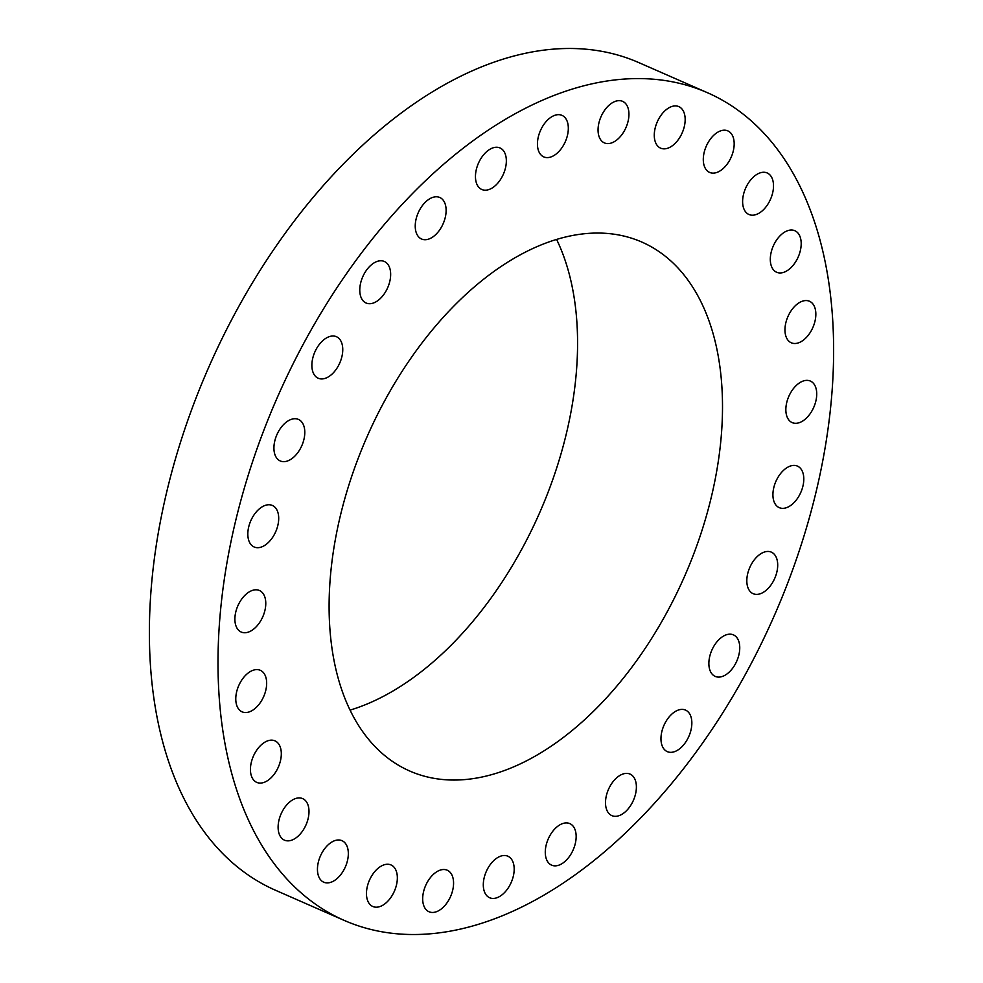 <?xml version="1.0" encoding="UTF-8"?>
<svg xmlns="http://www.w3.org/2000/svg" width="983" height="983" viewBox="0 0 983 983"><rect width="100%" height="100%" fill="white"/><g stroke="black" fill="none" stroke-linecap="round" stroke-linejoin="round"><path stroke-width="1.47" d="M263.727 672.999A22.683 13.615 113.7 0 0 260.323 670.308A22.683 13.615 113.7 0 0 240.319 682.423A22.683 13.615 113.7 0 0 238.709 709.136A22.683 13.615 113.7 0 0 242.101 711.839A22.683 13.615 113.7 0 0 262.117 699.712A22.683 13.615 113.7 0 0 263.727 672.999M706.249 737.828A451.947 271.357 113.7 0 0 707.379 92.685A451.947 271.357 113.7 0 0 345.377 275.277A451.947 271.357 113.7 0 0 344.247 920.42A451.947 271.357 113.7 0 0 706.249 737.828M410.501 358.758A288.818 173.413 113.7 0 0 409.776 771.041A288.818 173.413 113.7 0 0 641.113 654.346A288.818 173.413 113.7 0 0 641.838 242.064A288.818 173.413 113.7 0 0 410.501 358.758M276.051 741.415A22.683 13.615 113.7 0 0 274.982 740.85A22.683 13.615 113.7 0 0 253.823 755.227A22.683 13.615 113.7 0 0 255.691 781.817A22.683 13.615 113.7 0 0 256.76 782.382A22.683 13.615 113.7 0 0 277.919 768.006A22.683 13.615 113.7 0 0 276.051 741.415M300.896 798.061A22.683 13.615 113.7 0 0 280.499 815.325A22.683 13.615 113.7 0 0 284.443 840.146A22.683 13.615 113.7 0 0 286.213 840.698A22.683 13.615 113.7 0 0 306.61 823.435A22.683 13.615 113.7 0 0 302.666 798.614A22.683 13.615 113.7 0 0 300.896 798.061M337.034 840.084A22.683 13.615 113.7 0 0 318.996 859.781A22.683 13.615 113.7 0 0 323.776 882.218A22.683 13.615 113.7 0 0 328.752 882.808A22.683 13.615 113.7 0 0 346.79 863.111A22.683 13.615 113.7 0 0 341.998 840.686A22.683 13.615 113.7 0 0 337.034 840.084M382.62 865.384A22.683 13.615 113.7 0 0 367.335 886.469A22.683 13.615 113.7 0 0 372.79 906.486A22.683 13.615 113.7 0 0 381.183 906.068A22.683 13.615 113.7 0 0 396.468 884.983A22.683 13.615 113.7 0 0 391.013 864.954A22.683 13.615 113.7 0 0 382.62 865.384M435.395 872.695A22.683 13.615 113.7 0 0 423.071 894.125A22.683 13.615 113.7 0 0 429.018 911.757A22.683 13.615 113.7 0 0 440.851 909.287A22.683 13.615 113.7 0 0 453.175 887.846A22.683 13.615 113.7 0 0 447.228 870.213A22.683 13.615 113.7 0 0 435.395 872.695M492.704 861.636A22.683 13.615 113.7 0 0 483.403 882.476A22.683 13.615 113.7 0 0 489.632 897.737A22.683 13.615 113.7 0 0 504.783 892.306A22.683 13.615 113.7 0 0 514.084 871.466A22.683 13.615 113.7 0 0 507.855 856.205A22.683 13.615 113.7 0 0 492.704 861.636M551.672 832.773A22.683 13.615 113.7 0 0 551.61 865.151A22.683 13.615 113.7 0 0 569.771 855.984A22.683 13.615 113.7 0 0 569.833 823.619A22.683 13.615 113.7 0 0 551.672 832.773M609.337 787.555A22.683 13.615 113.7 0 0 611.844 815.62A22.683 13.615 113.7 0 0 632.56 802.14A22.683 13.615 113.7 0 0 630.066 774.088A22.683 13.615 113.7 0 0 609.337 787.555M662.825 728.256A22.683 13.615 113.7 0 0 667.297 751.639A22.683 13.615 113.7 0 0 689.992 733.478A22.683 13.615 113.7 0 0 685.52 710.095A22.683 13.615 113.7 0 0 662.825 728.256M709.431 657.824A22.683 13.615 113.7 0 0 715.206 676.402A22.683 13.615 113.7 0 0 739.191 653.437A22.683 13.615 113.7 0 0 733.416 634.871A22.683 13.615 113.7 0 0 709.431 657.824M746.834 579.81A22.683 13.615 113.7 0 0 753.15 593.695A22.683 13.615 113.7 0 0 768.927 587.576A22.683 13.615 113.7 0 0 777.688 566.036A22.683 13.615 113.7 0 0 771.372 552.151A22.683 13.615 113.7 0 0 755.595 558.27A22.683 13.615 113.7 0 0 746.834 579.81M773.154 498.135A22.683 13.615 113.7 0 0 779.249 507.646A22.683 13.615 113.7 0 0 796.549 499.683A22.683 13.615 113.7 0 0 803.553 475.637A22.683 13.615 113.7 0 0 797.471 466.114A22.683 13.615 113.7 0 0 780.17 474.089A22.683 13.615 113.7 0 0 773.154 498.135M787.076 416.866A22.683 13.615 113.7 0 0 792.175 422.604A22.683 13.615 113.7 0 0 810.889 412.627A22.683 13.615 113.7 0 0 815.497 386.798A22.683 13.615 113.7 0 0 810.397 381.072A22.683 13.615 113.7 0 0 791.684 391.037A22.683 13.615 113.7 0 0 787.076 416.866M787.899 340.106A22.683 13.615 113.7 0 0 791.29 342.797A22.683 13.615 113.7 0 0 811.294 330.681A22.683 13.615 113.7 0 0 812.916 303.968A22.683 13.615 113.7 0 0 809.513 301.265A22.683 13.615 113.7 0 0 789.509 313.393A22.683 13.615 113.7 0 0 787.899 340.106M775.575 271.689A22.683 13.615 113.7 0 0 776.644 272.254A22.683 13.615 113.7 0 0 797.803 257.878A22.683 13.615 113.7 0 0 795.935 231.288A22.683 13.615 113.7 0 0 794.866 230.722A22.683 13.615 113.7 0 0 773.695 245.099A22.683 13.615 113.7 0 0 775.575 271.689M750.717 215.044A22.683 13.615 113.7 0 0 771.127 197.78A22.683 13.615 113.7 0 0 767.17 172.959A22.683 13.615 113.7 0 0 765.401 172.418A22.683 13.615 113.7 0 0 745.003 189.67A22.683 13.615 113.7 0 0 748.948 214.491A22.683 13.615 113.7 0 0 750.717 215.044M714.592 173.02A22.683 13.615 113.7 0 0 732.63 153.323A22.683 13.615 113.7 0 0 727.838 130.886A22.683 13.615 113.7 0 0 722.861 130.297A22.683 13.615 113.7 0 0 704.836 149.994A22.683 13.615 113.7 0 0 709.615 172.418A22.683 13.615 113.7 0 0 714.592 173.02M669.005 147.72A22.683 13.615 113.7 0 0 684.291 126.635A22.683 13.615 113.7 0 0 678.835 106.619A22.683 13.615 113.7 0 0 670.443 107.036A22.683 13.615 113.7 0 0 655.157 128.122A22.683 13.615 113.7 0 0 660.613 148.15A22.683 13.615 113.7 0 0 669.005 147.72M616.23 140.409A22.683 13.615 113.7 0 0 628.542 118.98A22.683 13.615 113.7 0 0 622.608 101.347A22.683 13.615 113.7 0 0 610.775 103.829A22.683 13.615 113.7 0 0 598.45 125.259A22.683 13.615 113.7 0 0 604.385 142.891A22.683 13.615 113.7 0 0 616.23 140.409M558.922 151.468A22.683 13.615 113.7 0 0 568.223 130.628A22.683 13.615 113.7 0 0 561.993 115.367A22.683 13.615 113.7 0 0 546.831 120.798A22.683 13.615 113.7 0 0 537.541 141.638A22.683 13.615 113.7 0 0 543.771 156.899A22.683 13.615 113.7 0 0 558.922 151.468M499.954 180.331A22.683 13.615 113.7 0 0 500.015 147.954A22.683 13.615 113.7 0 0 481.842 157.12A22.683 13.615 113.7 0 0 481.793 189.486A22.683 13.615 113.7 0 0 499.954 180.331M442.289 225.549A22.683 13.615 113.7 0 0 439.782 197.485A22.683 13.615 113.7 0 0 419.065 210.964A22.683 13.615 113.7 0 0 421.56 239.016A22.683 13.615 113.7 0 0 442.289 225.549M388.801 284.849A22.683 13.615 113.7 0 0 384.328 261.478A22.683 13.615 113.7 0 0 361.633 279.627A22.683 13.615 113.7 0 0 366.106 303.01A22.683 13.615 113.7 0 0 388.801 284.849M342.195 355.281A22.683 13.615 113.7 0 0 336.419 336.702A22.683 13.615 113.7 0 0 312.434 359.667A22.683 13.615 113.7 0 0 318.197 378.234A22.683 13.615 113.7 0 0 342.195 355.281M304.779 433.294A22.683 13.615 113.7 0 0 298.463 419.422A22.683 13.615 113.7 0 0 282.686 425.528A22.683 13.615 113.7 0 0 273.938 447.081A22.683 13.615 113.7 0 0 280.253 460.953A22.683 13.615 113.7 0 0 296.03 454.834A22.683 13.615 113.7 0 0 304.779 433.294M278.459 514.969A22.683 13.615 113.7 0 0 272.377 505.459A22.683 13.615 113.7 0 0 255.076 513.421A22.683 13.615 113.7 0 0 248.06 537.468A22.683 13.615 113.7 0 0 254.155 546.99A22.683 13.615 113.7 0 0 271.455 539.016A22.683 13.615 113.7 0 0 278.459 514.969M264.55 596.239A22.683 13.615 113.7 0 0 259.438 590.5A22.683 13.615 113.7 0 0 240.737 600.478A22.683 13.615 113.7 0 0 236.117 626.306A22.683 13.615 113.7 0 0 241.228 632.044A22.683 13.615 113.7 0 0 259.93 622.067A22.683 13.615 113.7 0 0 264.55 596.239M707.379 92.685L638.753 62.58A451.947 271.357 113.7 0 0 276.751 245.172A451.947 271.357 113.7 0 0 275.621 890.315L344.247 920.42M350.108 710.107A288.818 173.413 113.7 0 0 496.194 590.771A288.818 173.413 113.7 0 0 556.599 239.422"/></g></svg>
